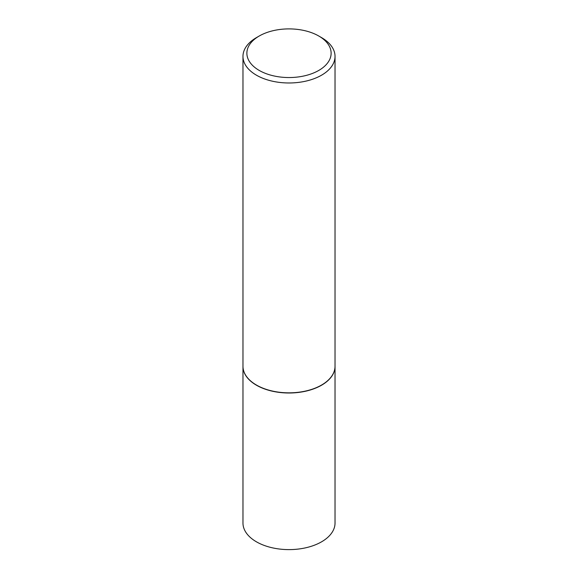 <?xml version="1.0" encoding="UTF-8"?>
<svg xmlns="http://www.w3.org/2000/svg" width="578" height="578" viewBox="0 0 578 578"><rect width="100%" height="100%" fill="white"/><g stroke="black" fill="none" stroke-linecap="round" stroke-linejoin="round"><path stroke-width="0.87" d="M242.97 366.351A46.03 26.574 0 0 0 242.97 366.43L242.97 523.039A46.03 26.574 0 0 0 256.451 541.824A46.03 26.574 0 0 0 306.615 547.59A46.03 26.574 0 0 0 335.03 523.039L335.03 366.43A46.03 26.574 0 0 0 335.03 366.351M242.97 366.43A46.03 26.574 0 0 0 256.451 385.215A46.03 26.574 0 0 0 306.615 390.981A46.03 26.574 0 0 0 335.03 366.43M259.211 36.024A42.129 24.327 0 0 0 259.211 70.422A42.129 24.327 0 0 0 318.789 70.422A42.129 24.327 0 0 0 318.789 36.024A42.129 24.327 0 0 0 259.211 36.024L256.451 37.613A46.03 26.574 0 0 0 242.97 56.406L242.97 366.271A46.03 26.574 0 0 0 256.451 385.056L256.589 385.136A45.835 26.458 0 0 0 321.411 385.136A45.835 26.458 0 0 0 321.476 385.1M256.589 385.136L256.451 385.056A46.03 26.574 0 0 0 321.549 385.056A46.03 26.574 0 0 0 335.03 366.271L335.03 56.406A46.03 26.574 0 0 0 321.549 37.613L318.789 36.024L321.549 37.613M242.97 56.406A46.03 26.574 0 0 0 256.451 75.198A46.03 26.574 0 0 0 306.615 80.956A46.03 26.574 0 0 0 335.03 56.406"/></g></svg>
